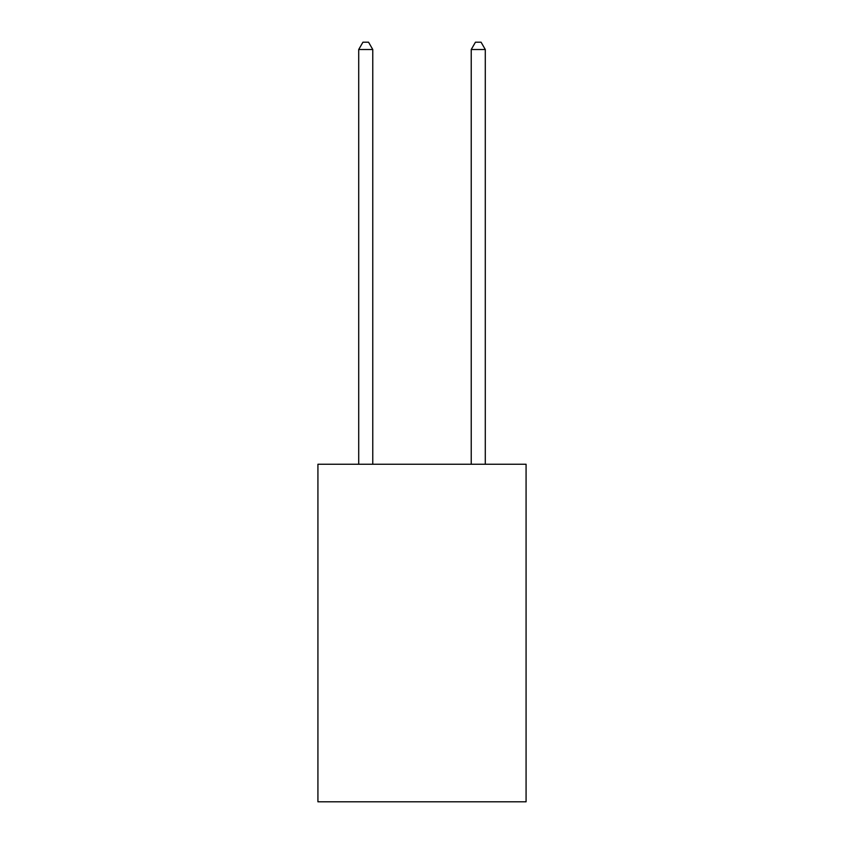 <?xml version="1.0" encoding="UTF-8"?>
<svg xmlns="http://www.w3.org/2000/svg" width="844" height="844" viewBox="0 0 844 844"><rect width="100%" height="100%" fill="white"/><g stroke="black" fill="none" stroke-linecap="round" stroke-linejoin="round"><path stroke-width="1.27" d="M526.076 464.253L526.076 801.8L317.924 801.8L317.924 464.253L526.076 464.253M372.774 464.253L372.774 49.511L358.711 49.511L358.711 464.253M358.711 49.511L362.931 42.2L368.554 42.2L372.774 49.511M485.289 464.253L485.289 49.511L471.226 49.511L471.226 464.253M471.226 49.511L475.446 42.2L481.069 42.2L485.289 49.511"/></g></svg>
